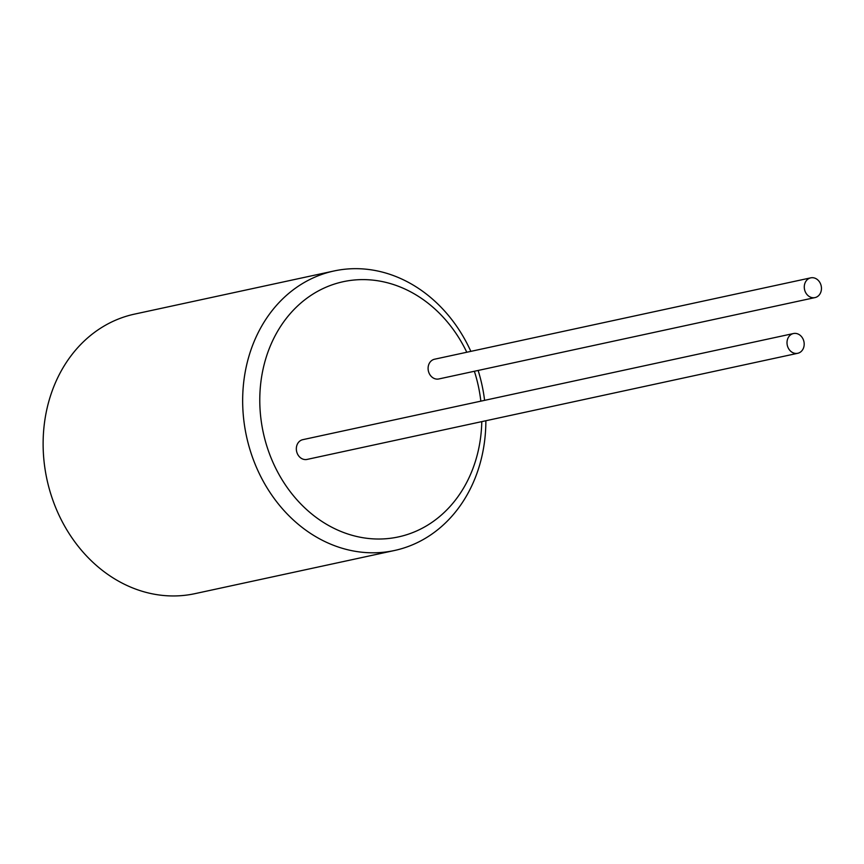 <?xml version="1.0" encoding="UTF-8"?>
<svg xmlns="http://www.w3.org/2000/svg" width="864" height="864" viewBox="0 0 864 864"><rect width="100%" height="100%" fill="white"/><g stroke="black" fill="none" stroke-linecap="round" stroke-linejoin="round"><path stroke-width="1.3" d="M466.787 352.242A130.561 110.03 77.8 0 0 314.032 293.425A130.561 110.03 77.8 0 0 275.389 467.575A130.561 110.03 77.8 0 0 427.572 525.204A130.561 110.03 77.8 0 0 481.788 421.621M480.838 401.166A130.561 110.03 77.8 0 0 474.368 371.272M797.731 353.29L307.055 459.421A10.098 8.51 -102.2 0 1 296.989 452.736A10.098 8.51 -102.2 0 1 300.532 440.575A10.098 8.51 -102.2 0 1 302.789 439.668L793.465 333.536A10.098 8.51 -102.2 0 1 803.531 340.232A10.098 8.51 -102.2 0 1 799.999 352.382A10.098 8.51 -102.2 0 1 797.731 353.29A10.098 8.51 -102.2 0 1 787.666 346.604A10.098 8.51 -102.2 0 1 791.208 334.444A10.098 8.51 -102.2 0 1 793.465 333.536M815 297.594L438.815 378.961A10.098 8.51 -102.2 0 1 428.749 372.276A10.098 8.51 -102.2 0 1 432.292 360.126A10.098 8.51 -102.2 0 1 434.549 359.219L810.734 277.852A10.098 8.51 77.8 0 0 808.477 278.759A10.098 8.51 77.8 0 0 804.935 290.909A10.098 8.51 77.8 0 0 815 297.594A10.098 8.51 77.8 0 0 817.258 296.687A10.098 8.51 77.8 0 0 820.8 284.537A10.098 8.51 77.8 0 0 810.734 277.852M470.848 351.367A142.992 120.506 77.8 0 0 334.033 270.972A142.992 120.506 77.8 0 0 302.076 283.802A142.992 120.506 77.8 0 0 251.975 455.836A142.992 120.506 77.8 0 0 394.492 550.498A142.992 120.506 77.8 0 0 426.438 537.656A142.992 120.506 77.8 0 0 485.86 420.746M484.596 400.345A142.992 120.506 77.8 0 0 478.138 370.462M394.492 550.498L194.94 593.654A142.992 120.506 -102.2 0 1 52.434 498.992A142.992 120.506 -102.2 0 1 102.535 326.97A142.992 120.506 -102.2 0 1 134.482 314.129L334.033 270.972"/></g></svg>
